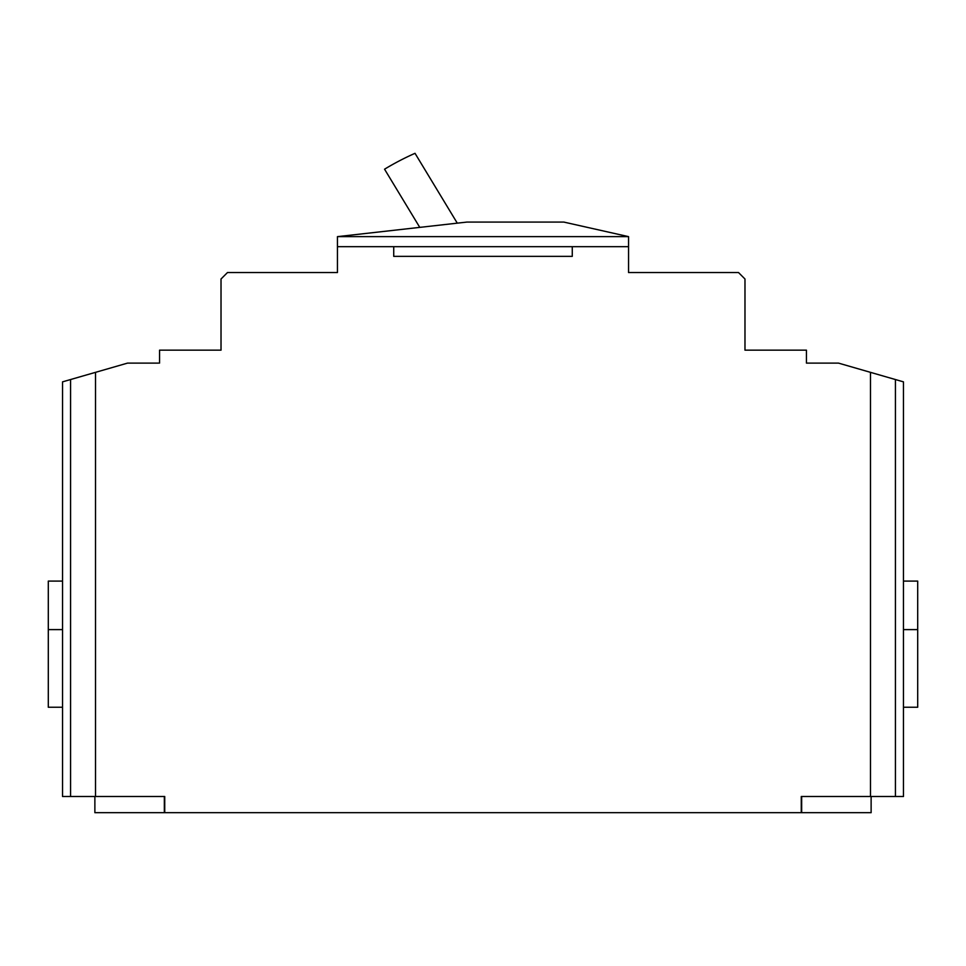 <?xml version="1.0" encoding="UTF-8"?>
<svg xmlns="http://www.w3.org/2000/svg" width="966" height="966" viewBox="0 0 966 966"><rect width="100%" height="100%" fill="white"/><g stroke="black" fill="none" stroke-linecap="round" stroke-linejoin="round"><path stroke-width="1.45" d="M884.059 376.257L870.475 372.345L884.059 376.257M838.778 363.192L870.149 372.248L838.778 363.192M158.593 363.107L127.536 363.107L62.536 381.86L62.536 796.503L164.739 796.503L164.739 812.684L164.739 796.503M81.941 376.257L95.525 372.345L81.941 376.257M801.261 796.503L801.261 812.684L801.261 796.503L903.464 796.503L903.464 381.86L838.464 363.107L806.441 363.107L806.441 350.163L744.979 350.163L744.979 279.005L738.519 272.545L628.552 272.545L628.552 236.634L563.854 222.083L466.832 222.083L337.448 236.634L337.448 272.545L227.481 272.545L221.021 279.005L221.021 350.163L159.559 350.163L159.559 363.107M94.873 796.503L94.873 812.684L871.127 812.684L871.127 796.503M95.525 372.345L95.525 796.503M870.475 796.503L870.475 372.345M628.552 246.668L572.27 246.668L572.27 256.364L393.73 256.364L393.73 246.668L337.448 246.668M895.434 379.541L895.434 796.503M806.441 363.107L807.407 363.107M393.73 246.668L572.27 246.668M70.566 796.503L70.566 379.541M337.448 236.634L628.552 236.634M419.763 227.372L384.553 169.195A269.224 269.224 0 0 1 415.018 153.316L457.28 223.158M903.464 629.615L917.7 629.615L917.7 707.245L903.464 707.245M917.7 629.615L917.7 581.097L903.464 581.097M801.659 812.684L801.659 796.503M62.536 707.245L48.3 707.245L48.3 629.615L62.536 629.615M62.536 581.097L48.3 581.097L48.3 629.615M164.341 796.503L164.341 812.684"/></g></svg>
